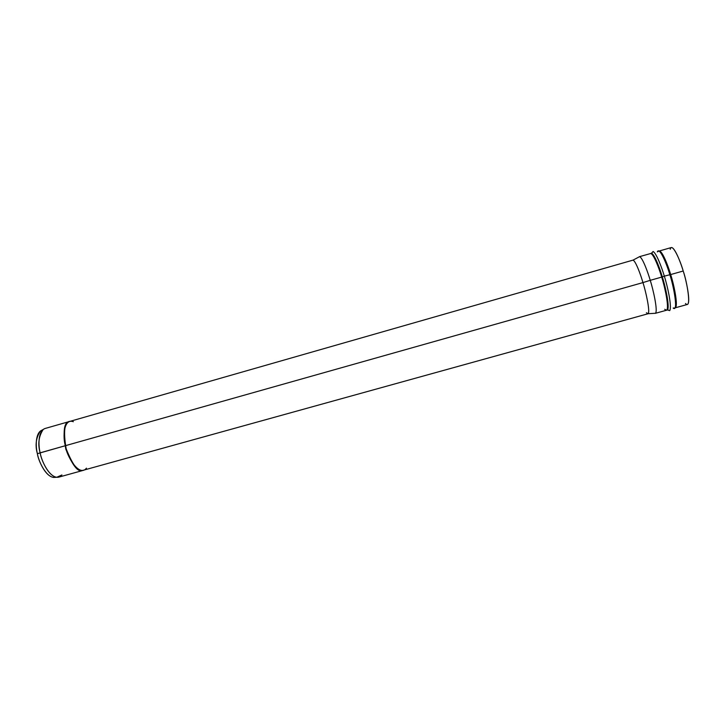 <?xml version="1.0" encoding="UTF-8"?>
<svg xmlns="http://www.w3.org/2000/svg" width="725" height="725" viewBox="0 0 725 725"><rect width="100%" height="100%" fill="white"/><g stroke="black" fill="none" stroke-linecap="round" stroke-linejoin="round"><path stroke-width="1.09" d="M69.029 421.624L45.095 428.484C37.845 430.913 38.298 445.821 40.147 452.826C41.189 460.62 49.971 479.216 58.807 477.141L82.804 470.489M55.898 477.159C47.288 479.859 38.352 461.381 37.383 453.705L64.978 445.812L40.147 452.826C37.673 444.099 38.688 436.305 43.21 429.454L40.41 431.031C35.987 437.692 34.981 445.25 37.383 453.705C35.643 447.017 35.135 433.024 41.887 430.197M83.312 470.344L82.079 470.579C77.657 472.138 72.219 464.924 65.767 448.938C62.785 431.103 64.045 421.95 69.546 421.47M86.438 468.16C79.134 477.793 66.075 454.992 65.35 445.703C66.464 453.524 75.101 472.247 83.502 470.298L82.451 470.48C78.092 472.02 72.69 464.933 66.247 449.21C63.12 431.438 64.28 422.177 69.727 421.415C62.839 423.753 63.483 438.67 65.35 445.703L642.957 282.596C640.755 274.902 635.29 259.858 632.807 260.184L70.062 421.334C64.534 421.569 63.193 430.632 66.047 448.512C72.5 464.716 77.965 472.038 82.451 470.48L647.914 313.789C650.642 312.629 645.64 290.779 642.957 282.596L65.35 445.703C62.767 437.574 63.492 418.089 73.352 421.714M670.208 249.328C672.12 241.498 680.63 261.426 683.204 271.023C686.91 281.046 692.067 310.309 685.478 303.521M37.383 453.705C38.534 460.674 45.104 476.126 53.478 477.422L56.695 477.295C48.113 475.963 41.343 460.022 40.147 452.826L37.383 453.705M61.924 474.966L56.695 477.295M648.068 313.717L655.436 313.272C658.128 311.097 653.026 288.84 650.234 280.33L642.957 282.596L650.234 280.33C647.933 272.364 642.368 257.103 639.495 256.695L632.97 260.166C635.58 260.61 640.791 275.065 642.957 282.596C645.576 290.643 650.452 311.659 648.068 313.717L646.41 312.756M653.098 251.493L651.431 253.27L653.098 251.493C656.569 253.369 661.97 268.114 664.327 276.153C667.154 284.816 672.157 306.467 669.755 310.608L667.408 309.965L669.755 310.608C672.157 306.467 667.154 284.816 664.327 276.153L662.333 276.887L664.327 276.153C661.97 268.114 656.569 253.369 653.098 251.493L651.621 253.252L650.543 253.496L651.621 253.252C654.92 255.073 660.076 269.202 662.333 276.887L661.68 277.104L662.333 276.887C665.033 285.179 669.837 305.896 667.58 309.883L666.529 310.237L667.58 309.883C669.837 305.896 665.033 285.179 662.333 276.887C660.076 269.202 654.92 255.073 651.621 253.252L639.314 256.713C642.069 256.333 647.905 272.192 650.234 280.33C653.098 288.985 658.318 312.094 655.273 313.354L666.411 310.264C669.71 308.932 664.571 285.759 661.68 277.104C659.333 268.948 653.388 253.088 650.425 253.532C653.388 253.088 659.333 268.948 661.68 277.104L650.234 280.33L661.68 277.104C664.571 285.759 669.71 308.932 666.411 310.264L664.725 309.276M664.327 276.153L669.827 274.739C667.272 265.423 659.478 246.156 657.321 251.883C659.478 246.156 667.272 265.423 669.827 274.739L664.327 276.153M673.162 308.071C678.772 312.638 673.298 284.49 669.827 274.739C673.298 284.49 678.772 312.638 673.162 308.071M675.174 307.835L687.363 304.464C691.133 302.996 686.167 279.696 683.204 271.023L670.679 274.558C668.323 266.401 662.297 250.533 659.161 251.031C662.297 250.533 668.323 266.401 670.679 274.558L669.827 274.739L670.679 274.558C673.597 283.221 678.663 306.448 675.174 307.835C678.663 306.448 673.597 283.221 670.679 274.558L683.204 271.023C680.847 262.849 674.694 246.98 671.323 247.542L659.097 251.049M69.7 421.433L69.355 421.515C63.909 422.276 62.749 431.547 65.875 449.319C72.319 465.042 77.72 472.129 82.079 470.579L83.502 470.308M669.755 310.608L667.58 309.883L666.411 310.264M658.554 251.203L657.412 251.874M674.558 308.007L673.235 308.025"/></g></svg>

